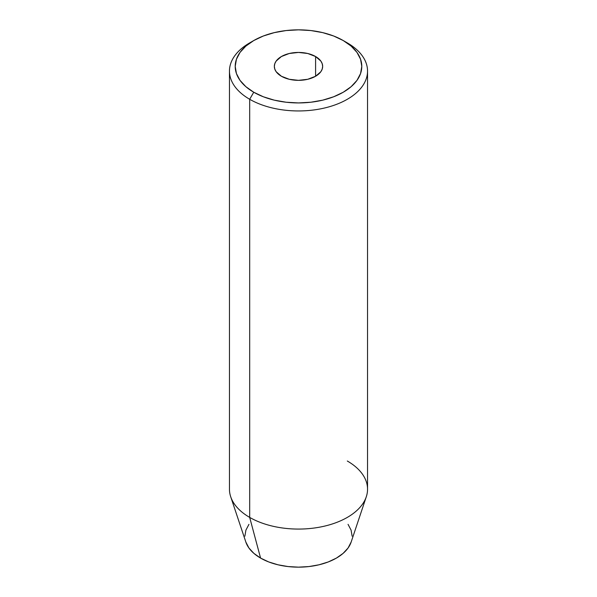 <?xml version="1.0" encoding="UTF-8"?>
<svg xmlns="http://www.w3.org/2000/svg" width="597" height="597" viewBox="0 0 597 597"><rect width="100%" height="100%" fill="white"/><g stroke="black" fill="none" stroke-linecap="round" stroke-linejoin="round"><path stroke-width="0.9" d="M315.589 56.528L315.589 76.259L307.746 79.282L298.5 80.341L289.254 79.282L281.411 76.259A24.164 13.955 180 0 1 274.336 66.394A24.164 13.955 180 0 1 289.254 53.499A24.164 13.955 180 0 1 315.589 56.528L320.828 61.051L322.201 63.67L322.664 66.394L322.201 69.11L320.828 71.73L315.589 76.259L315.589 56.528A24.164 13.955 180 0 1 322.664 66.394A24.164 13.955 180 0 1 307.746 79.282A24.164 13.955 180 0 1 281.411 76.259L276.172 71.73L274.799 69.11L274.336 66.394L274.799 63.67L276.172 61.051L281.411 56.528L289.254 53.499L298.5 52.439L307.746 53.499L315.589 56.528M347.32 461.018A69.043 39.865 180 0 1 366.297 496.764A69.043 39.865 180 0 1 318.731 527.323A69.043 39.865 180 0 1 249.68 517.398L249.68 99.274L253.747 92.229A63.289 36.544 180 0 1 253.747 40.551A63.289 36.544 180 0 1 343.253 40.551L333.663 36.007L322.723 32.634L310.85 30.551L298.5 29.85L286.15 30.551L274.277 32.634L263.337 36.007L253.747 40.551L245.874 46.088L240.024 52.409L236.427 59.26L235.211 66.394L236.427 73.521L240.024 80.371L245.874 86.692L253.747 92.229L263.337 96.774L274.277 100.154L286.15 102.229L298.5 102.93L310.85 102.229L322.723 100.154L333.663 96.774L343.253 92.229L351.126 86.692L356.976 80.371L360.573 73.521L361.789 66.394L360.573 59.26L356.976 52.409L351.126 46.088L343.253 40.551L347.32 42.902L343.253 40.551A63.289 36.544 180 0 1 343.253 92.229A63.289 36.544 180 0 1 253.747 92.229L249.68 99.274A69.043 39.865 0 0 0 347.32 99.274A69.043 39.865 0 0 0 347.32 42.902L347.32 42.902A69.043 39.865 180 0 1 367.543 71.088A69.043 39.865 180 0 1 324.925 107.915A69.043 39.865 180 0 1 249.68 99.274L249.68 517.398L260.576 558.083A53.626 30.962 0 0 0 314.216 565.792A53.626 30.962 0 0 0 351.155 542.054L348.044 548.039L343.088 553.389L336.424 558.083L328.298 561.934L319.022 564.792L308.962 566.553L298.5 567.15L288.038 566.553L277.978 564.792L268.702 561.934L260.576 558.083L253.912 553.389L248.956 548.039L245.837 542.039A53.626 30.962 0 0 0 260.576 558.083L249.68 517.398A69.043 39.865 0 0 0 324.925 526.039A69.043 39.865 0 0 0 367.543 489.212L367.543 71.088M348.044 524.338L351.096 530.151L352.126 536.188M244.874 536.188L245.904 530.151L248.956 524.338M253.747 40.551L249.68 42.902A69.043 39.865 0 0 0 249.68 99.274A69.043 39.865 180 0 1 229.457 71.088A69.043 39.865 180 0 1 251.8 41.73M229.457 71.088L229.457 489.212A69.043 39.865 0 0 0 249.68 517.398A69.043 39.865 180 0 1 230.703 496.764L245.845 542.054M347.32 42.902L343.253 40.551M366.297 496.764L351.155 542.054"/></g></svg>
